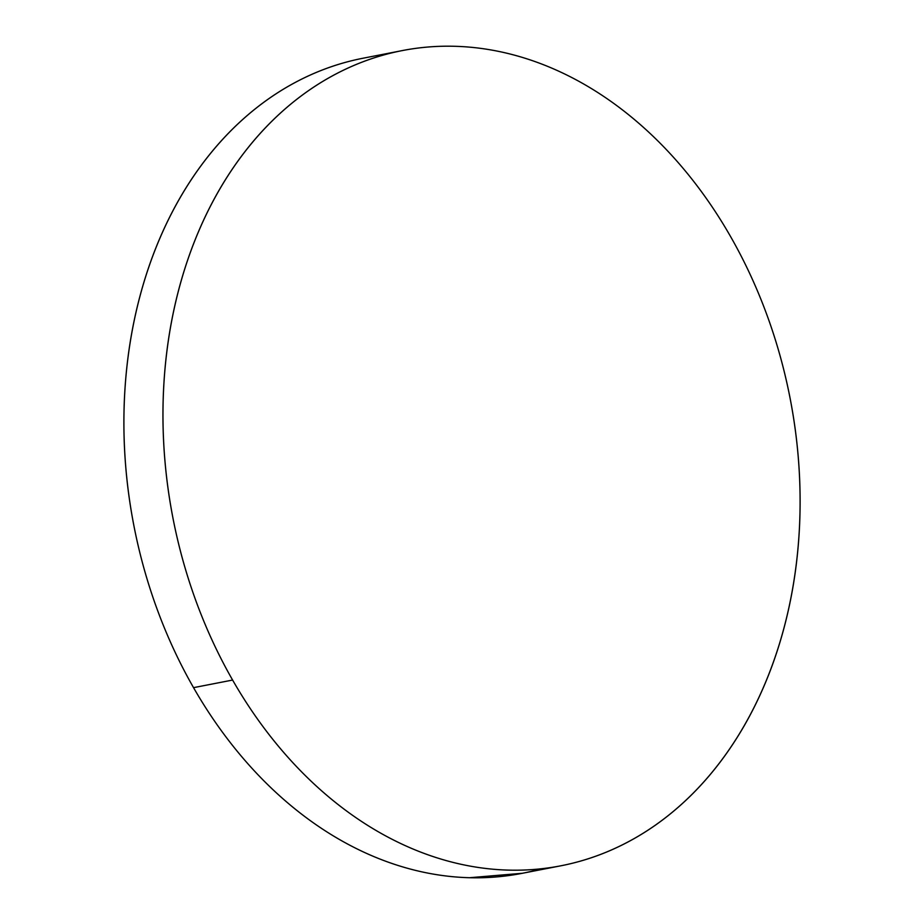 <?xml version="1.0" encoding="UTF-8"?>
<svg xmlns="http://www.w3.org/2000/svg" width="924" height="924" viewBox="0 0 924 924"><rect width="100%" height="100%" fill="white"/><g stroke="black" fill="none" stroke-linecap="round" stroke-linejoin="round"><path stroke-width="1.39" d="M232.605 680.052A415.246 314.345 -101 0 1 402.217 50.601A415.246 314.345 -101 0 1 730.457 236.348A415.246 314.345 -101 0 1 560.845 865.8A415.246 314.345 -101 0 1 232.605 680.052L193.543 687.652L232.605 680.052C219.554 657.253 208.212 633.252 198.602 608.061C188.981 582.859 181.277 556.941 175.468 530.307C169.658 503.672 165.87 476.83 164.091 449.78C162.324 422.742 162.601 396.003 164.922 369.588C167.244 343.162 171.575 317.567 177.916 292.793C184.257 268.018 192.481 244.537 202.575 222.349C212.682 200.173 224.474 179.718 237.965 160.984C251.444 142.25 266.355 125.595 282.709 111.03C299.053 96.466 316.505 84.257 335.089 74.417C353.661 64.576 373.007 57.288 393.104 52.553C413.19 47.817 433.668 45.726 454.504 46.281C475.352 46.835 496.165 50.023 516.955 55.844C537.745 61.665 558.108 70.005 578.043 80.862C597.978 91.719 617.105 104.897 635.423 120.386C653.742 135.863 670.893 153.372 686.89 172.88C702.875 192.4 717.405 213.56 730.457 236.348C743.508 259.147 754.85 283.148 764.46 308.339C774.081 333.541 781.785 359.459 787.595 386.093C793.404 412.728 797.193 439.57 798.971 466.62C800.738 493.659 800.461 520.397 798.14 546.812C795.818 573.238 791.487 598.833 785.146 623.608C778.805 648.382 770.593 671.864 760.487 694.051C750.38 716.227 738.588 736.682 725.097 755.416C711.619 774.15 696.708 790.805 680.353 805.37C664.01 819.934 646.557 832.143 627.974 841.983C609.401 851.824 590.055 859.112 569.969 863.836C549.872 868.572 529.394 870.662 508.558 870.119C487.71 869.565 466.897 866.377 446.107 860.556C425.317 854.735 404.955 846.396 385.019 835.539C365.084 824.682 345.957 811.503 327.639 796.014C309.321 780.537 292.169 763.028 276.184 743.52C260.187 724 245.657 702.841 232.605 680.052M402.217 50.601L363.155 58.2A415.246 314.345 79 0 0 193.543 687.652A415.246 314.345 79 0 0 521.783 873.399A415.246 314.345 79 0 0 541.129 868.791M522.499 873.261L469.496 877.719C448.648 877.165 427.835 873.977 407.045 868.156C386.255 862.335 365.892 853.995 345.957 843.138C326.022 832.281 306.895 819.103 288.577 803.614C270.258 788.137 253.107 770.628 237.11 751.12C221.125 731.6 206.595 710.441 193.543 687.652C180.492 664.853 169.15 640.852 159.54 615.661C149.919 590.459 142.215 564.541 136.405 537.907C130.596 511.272 126.807 484.43 125.029 457.38C123.262 430.341 123.539 403.603 125.86 377.188C128.182 350.762 132.513 325.167 138.854 300.392C145.195 275.618 153.407 252.137 163.513 229.949C173.62 207.773 185.412 187.318 198.903 168.584C212.381 149.85 227.292 133.195 243.647 118.63C259.99 104.066 277.443 91.857 296.026 82.017C314.599 72.176 333.945 64.888 354.031 60.164M560.845 865.8L521.783 873.399"/></g></svg>
